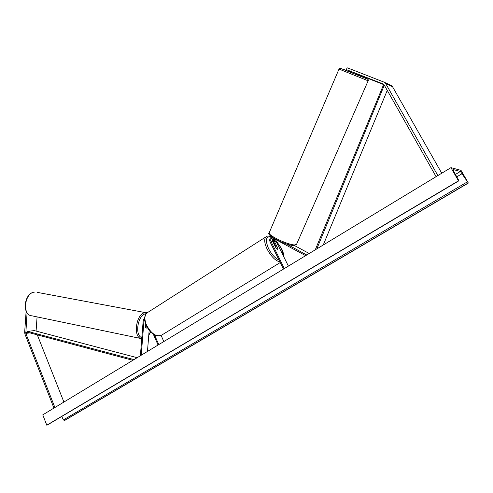 <?xml version="1.0" encoding="UTF-8"?>
<svg xmlns="http://www.w3.org/2000/svg" width="493" height="493" viewBox="0 0 493 493"><rect width="100%" height="100%" fill="white"/><g stroke="black" fill="none" stroke-linecap="round" stroke-linejoin="round"><path stroke-width="0.74" d="M145.737 324.332L145.49 327.444L146.23 328.098L147.222 327.481L146.39 328.091L145.589 327.648L145.7 324.813M144.659 317.831L143.229 320.191L140.382 355.743M144.628 319.008L144.024 320.345L141.226 355.231M163.812 341.55L161.149 335.48M149.163 330.341L147.456 351.46M158.056 345.038L153.348 334.266M158.771 344.607L154.562 334.981M26.129 311.169L24.662 332.3L24.921 334.026L53.94 408.093M27.066 312.802L25.821 333.397L54.889 407.514M37.302 334.858L63.911 402.054M37.08 316.894L36.081 331.074M356.334 74.449L356.624 73.777L346.357 69.612L383.24 84.001L384.053 84.716L436.102 176.648M350.72 71.232L351.503 69.414L347.127 67.806L346.357 69.612M351.503 69.414L384.059 82.146L385.699 83.576L437.864 175.582M390.924 85.307L392.533 86.713L441.753 173.228M356.562 73.925L383.381 84.476M352.181 72.151L349.217 70.893L352.218 72.07M283.463 269.092L270.035 241.866C269.258 239.512 269.911 237.879 271.988 236.967M284.338 268.562L270.897 241.317C270.38 239.302 271.051 238.205 272.906 238.027L305.648 255.651M274.583 238.822L274.361 241.336L277.99 248.669L277.824 249.347L276.326 248.694L272.684 241.33C272.198 240.036 272.481 239.013 273.535 238.255M286.106 243.813L306.757 254.986M288.393 266.109L276.123 241.342L275.975 239.573M294.401 245.52L309.21 253.501M275.377 245.656L273.504 241.872L273.683 238.335M275.088 246.192L275.334 245.687L276.628 246.13L277.997 248.891L277.824 249.347L276.536 248.91L275.168 246.136M450.941 167.663L42.774 414.853L46.78 425.194L458.49 180.826L450.941 167.663L461.023 170.35L468.35 183.057L64.669 420.449L63.35 419.937L61.767 416.449M468.35 183.057L460.413 171.447L453.375 169.598L453.794 171.428L458.496 179.945L458.798 180.857L458.49 180.826M47.414 424.948L46.78 425.194M355.213 73.174L352.366 72.046M25.691 332.535L27.663 332.288L132.82 360.321M27.663 332.288L27.744 331.401L34.227 330.587L137.153 357.696M27.744 331.401L133.967 359.625M387.258 90.373L323.266 244.984M384.312 85.166L316.802 248.897M383.727 84.303L315.261 249.834M144.024 320.345L144.72 320.253M25.821 333.397L29.882 332.88M385.699 83.576L392.533 86.713M270.897 241.317L272.684 241.33M274.361 241.336L276.123 241.342M147.894 312.328L146.859 312.993C144.418 315.495 144.289 319.501 146.47 325.01C151.456 334.038 156.614 337.354 161.938 334.957L280.227 262.541M283.672 256.582L281.361 248.41L275.901 240.609M271.39 237.201C265.844 235.74 264.889 239.53 268.531 248.564C271.618 254.425 275.112 258.258 279.013 260.07M279.925 261.925C275.402 260.797 271.138 256.526 267.126 249.113C264.421 243.222 263.989 239.167 265.832 236.948L266.67 236.412M34.892 292.096C24.576 292.152 21.686 315.428 31.946 315.822C21.316 315.126 24.163 292.269 34.824 292.09L34.892 292.096M146.125 313.739L146.094 313.739C138.022 314.029 134.207 335.32 141.83 337.668M141.744 338.74C132.537 338.001 136.025 312.969 145.38 312.611L37.012 292.318M148.806 334.747L150.544 331.912M460.413 171.447L455.452 174.417M468.14 183.008L64.281 420.547M458.718 180.876L47.186 425.083M462.237 173.585L456.789 176.839M467.228 181.948L63.35 419.937M339.011 69.069L368.135 80.809L296.62 244.171L294.888 244.916C288.769 245.274 268.032 235.512 269.16 232.85L269.289 232.542M366.404 78.664L340.577 68.379M269.794 234.138C268.056 236.393 287.702 245.779 293.538 245.434M384.534 82.38L391.393 85.535M160.872 335.61C155.203 336.811 150.297 333.385 146.15 325.337C143.913 319.926 144.147 315.81 146.859 312.993L265.832 236.948C267.003 235.771 268.95 235.814 271.661 237.071M283.919 257.081C283.894 254.585 283.087 251.707 281.497 248.454L275.883 240.424M274.958 245.927L275.334 245.687M31.946 315.822L141.016 338.555M148.769 335.228L150.698 332.066M147.179 312.741L146.248 312.58M458.755 180.882L47.359 424.997M293.84 245.539C286.186 245.545 265.4 234.933 269.16 232.85L339.024 69.045C340.786 67.972 338.697 67.843 344.2 69.649L366.533 78.726C368.197 79.311 368.733 79.995 368.148 80.784M296.459 244.51L294.142 245.532M352.248 72.003L351.953 72.687"/></g></svg>
